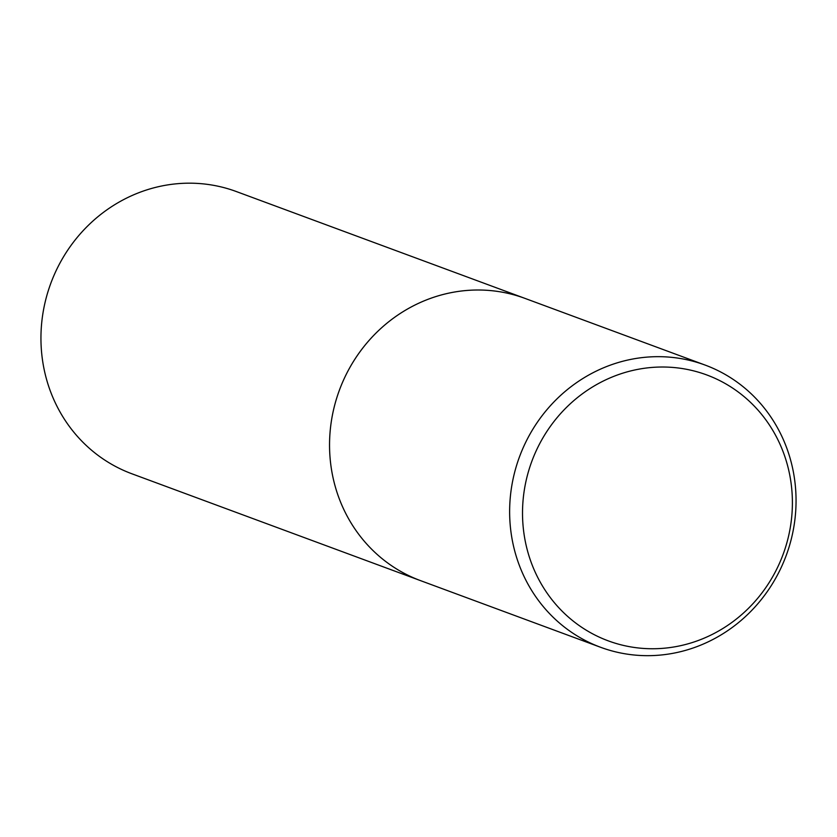 <?xml version="1.0" encoding="UTF-8"?>
<svg xmlns="http://www.w3.org/2000/svg" width="837" height="837" viewBox="0 0 837 837"><rect width="100%" height="100%" fill="white"/><g stroke="black" fill="none" stroke-linecap="round" stroke-linejoin="round"><path stroke-width="1.26" d="M688.192 360.036A150.472 142.185 -69.7 0 1 705.078 365.058A150.472 142.185 -69.7 0 1 791.624 537.71A150.472 142.185 -69.7 0 1 617.486 652.305A150.472 142.185 -69.7 0 1 600.6 647.283A150.472 142.185 -69.7 0 1 514.064 474.631A150.472 142.185 -69.7 0 1 688.192 360.036M600.6 647.283L420.519 580.627A150.472 142.185 -69.7 0 1 333.973 407.964A150.472 142.185 -69.7 0 1 524.987 298.39L236.4 191.568A150.472 142.185 -69.7 0 0 45.376 301.142A150.472 142.185 -69.7 0 0 131.922 473.794L420.519 580.627A150.472 142.185 -69.7 0 1 336.432 398.977A150.472 142.185 -69.7 0 1 508.111 293.379A150.472 142.185 -69.7 0 1 524.987 298.39L705.078 365.058M788.224 537.595A141.788 133.983 -69.7 0 1 624.14 645.578A141.788 133.983 -69.7 0 1 526.693 478.157A141.788 133.983 -69.7 0 1 690.766 370.184A141.788 133.983 -69.7 0 1 788.224 537.595"/></g></svg>
